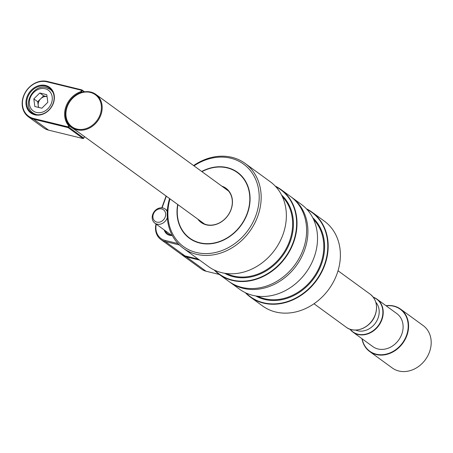 <?xml version="1.0" encoding="UTF-8"?>
<svg xmlns="http://www.w3.org/2000/svg" width="453" height="453" viewBox="0 0 453 453"><rect width="100%" height="100%" fill="white"/><g stroke="black" fill="none" stroke-linecap="round" stroke-linejoin="round"><path stroke-width="0.68" d="M250.311 297.038L262.519 305.934A52.474 43.782 -53.9 0 0 275.667 311.998A52.474 43.782 -53.9 0 0 333.397 281.97A52.474 43.782 -53.9 0 0 324.303 221.104L312.094 212.214A52.474 43.782 126.1 0 1 321.188 273.074A52.474 43.782 126.1 0 1 263.459 303.108A52.474 43.782 126.1 0 1 250.311 297.038A52.474 43.782 126.1 0 1 245.339 292.678M291.183 196.987A52.474 43.782 126.1 0 1 291.834 197.457A52.474 43.782 126.1 0 1 300.928 258.318A52.474 43.782 126.1 0 1 243.199 288.351A52.474 43.782 126.1 0 1 230.05 282.281A52.474 43.782 126.1 0 1 229.405 281.8M230.05 282.281L239.66 289.28A52.474 43.782 -53.9 0 0 252.814 295.35A52.474 43.782 -53.9 0 0 310.543 265.322A52.474 43.782 -53.9 0 0 301.443 204.456L291.834 197.457M246.013 292.995A52.18 43.539 -53.9 0 0 263.431 302.746A52.18 43.539 -53.9 0 0 322.36 269.841A52.18 43.539 -53.9 0 0 306.93 209.365M306.421 208.816A52.474 43.782 126.1 0 1 312.094 212.214M177.91 204.637A40.521 33.811 -53.9 0 0 199.835 242.78A40.521 33.811 -53.9 0 0 247.128 213.544A40.521 33.811 -53.9 0 0 227.236 167.899A40.521 33.811 -53.9 0 0 201.942 171.647M201.845 171.579A40.81 34.054 126.1 0 1 227.468 167.729A40.81 34.054 126.1 0 1 237.627 172.4M221.84 186.143A21.132 17.633 126.1 0 1 230.809 210.271A21.132 17.633 126.1 0 1 206.392 224.869A21.132 17.633 126.1 0 1 197.814 219.133M198.788 219.841A20.844 17.39 -53.9 0 0 201.398 222.281A20.844 17.39 -53.9 0 0 206.619 224.694A20.844 17.39 -53.9 0 0 229.552 212.763A20.844 17.39 -53.9 0 0 225.939 188.59A20.844 17.39 -53.9 0 0 222.814 186.857M189.575 238.374A40.81 34.054 126.1 0 1 177.814 204.569M219.139 274.337L228.748 281.336A52.474 43.782 -53.9 0 0 286.755 273.969A52.474 43.782 -53.9 0 0 290.537 196.506L280.928 189.507A52.474 43.782 126.1 0 1 277.145 266.97A52.474 43.782 126.1 0 1 219.139 274.337A52.474 43.782 126.1 0 1 214.167 269.977M214.847 270.294A52.18 43.539 -53.9 0 0 276.862 266.681A52.18 43.539 -53.9 0 0 275.758 186.659M183.295 248.227L208.488 266.579A52.474 43.782 -53.9 0 0 266.494 259.212A52.474 43.782 -53.9 0 0 270.277 181.749L245.079 163.397A52.474 43.782 126.1 0 1 241.296 240.86A52.474 43.782 126.1 0 1 183.295 248.227A52.474 43.782 126.1 0 1 169.569 198.561M169.988 198.867A51.013 42.565 -53.9 0 0 186.596 248.595A51.013 42.565 -53.9 0 0 239.892 239.416A51.013 42.565 -53.9 0 0 252.978 174.258A51.013 42.565 -53.9 0 0 194.014 165.877M177.684 204.473A40.81 34.054 -53.9 0 0 189.507 238.329A40.81 34.054 -53.9 0 0 234.62 232.599A40.81 34.054 -53.9 0 0 237.565 172.35A40.81 34.054 -53.9 0 0 201.715 171.483M193.595 165.571A52.474 43.782 126.1 0 1 245.079 163.397M275.248 186.115A52.474 43.782 126.1 0 1 280.928 189.507M34.796 114.802A15.889 13.256 126.1 0 1 26.993 96.902A15.889 13.256 126.1 0 1 45.538 85.441A15.889 13.256 126.1 0 1 53.335 103.335A15.889 13.256 126.1 0 1 34.796 114.802M45.6 86.166A15.306 12.769 -53.9 0 0 28.76 94.926A15.306 12.769 -53.9 0 0 31.416 112.678A15.306 12.769 -53.9 0 0 35.249 114.45A15.306 12.769 -53.9 0 0 52.089 105.691A15.306 12.769 -53.9 0 0 49.434 87.939A15.306 12.769 -53.9 0 0 45.6 86.166M77.146 131.245L68.516 125.509A21.28 17.758 126.1 0 1 80.923 91.608L81.427 90.243L46.869 81.806A19.824 16.54 -53.9 0 0 23.732 96.104A19.824 16.54 -53.9 0 0 33.465 118.437L68.018 126.874L68.516 125.509L69.196 125.294A0.583 0.487 126.1 0 1 69.264 125.815L68.76 127.18L83.828 138.154L84.417 136.54M84.015 91.897L82.169 90.549L81.665 91.919A0.583 0.487 126.1 0 1 81.257 92.321A20.696 17.271 -53.9 0 0 69.196 125.294L70.447 126.206M28.409 116.8L43.477 127.774A20.408 17.027 -53.9 0 0 48.59 130.136L83.148 138.578L68.08 127.604L33.528 119.162A20.408 17.027 126.1 0 1 28.409 116.8A20.408 17.027 126.1 0 1 23.511 96.178A20.408 17.027 126.1 0 1 47.327 81.455L81.88 89.892L84.518 91.817M68.08 127.604L68.018 126.874M81.427 90.243L81.88 89.892M83.828 138.154L83.148 138.578M77.055 131.495L76.857 130.877M81.897 90.13L82.169 90.549M68.76 127.18L68.29 127.299M401.76 334.246A20.408 17.027 -53.9 0 0 396.862 313.623L376.964 299.133A20.408 17.027 126.1 0 1 381.868 319.756A20.408 17.027 126.1 0 1 352.938 332.117A20.408 17.027 126.1 0 1 349.954 329.189L352.938 332.117L372.83 346.607A20.408 17.027 -53.9 0 0 401.76 334.246M375.82 302.264A17.491 14.592 126.1 0 1 378.045 318.142A17.491 14.592 126.1 0 1 355.571 330.067M100.09 114.756A19.824 16.54 -53.9 0 0 90.362 92.429A19.824 16.54 -53.9 0 0 67.225 106.727A19.824 16.54 -53.9 0 0 76.959 129.06A19.824 16.54 -53.9 0 0 100.09 114.756M67.004 106.8A20.408 17.027 126.1 0 1 95.934 94.439A20.408 17.027 126.1 0 1 100.832 115.062A20.408 17.027 126.1 0 1 71.902 127.423A20.408 17.027 126.1 0 1 67.004 106.8M369.659 351.511L392.258 367.972A26.234 21.891 -53.9 0 0 430.033 350.333A26.234 21.891 -53.9 0 0 423.153 325.56L400.554 309.099A26.234 21.891 126.1 0 1 407.434 333.872A26.234 21.891 126.1 0 1 369.659 351.511A26.234 21.891 126.1 0 1 361.97 338.697M362.157 338.833A25.946 21.648 -53.9 0 0 383.487 354.608A25.946 21.648 -53.9 0 0 407.054 333.736A25.946 21.648 -53.9 0 0 386.183 305.843M385.996 305.707A26.234 21.891 126.1 0 1 400.554 309.099M199.586 260.096L186.285 256.845A17.491 14.592 126.1 0 1 181.902 254.824A17.491 14.592 126.1 0 1 181.268 254.326M181.902 254.824L201.642 269.201A17.491 14.592 -53.9 0 0 206.024 271.222L219.326 274.473M172.293 235.492A10.419 8.698 126.1 0 1 164.213 229.948M165.254 230.707A9.836 8.211 -53.9 0 0 167.655 233.805A9.836 8.211 -53.9 0 0 172.117 235.158M166.33 196.2L162.072 207.836M156.279 224.173A16.614 13.862 -53.9 0 0 165.152 240.43L178.052 243.578M179.433 244.982L165.243 241.523A17.491 14.592 126.1 0 1 160.86 239.495A17.491 14.592 126.1 0 1 156.008 223.975M160.86 239.495L180.605 253.878A17.491 14.592 -53.9 0 0 184.988 255.9L198.284 259.144M161.789 207.808L166.098 196.03M38.471 107.384L37.707 101.721L43.681 95.815L47.055 96.636A7.316 6.104 -53.9 0 0 40.696 98.765A7.316 6.104 -53.9 0 0 38.222 105.526A7.316 6.104 -53.9 0 0 38.816 107.469M47.82 102.304L41.84 108.21L34.841 106.5L33.811 98.884L39.785 92.978L46.789 94.688L47.82 102.304M37.707 101.721L33.811 98.884M43.681 95.815L39.785 92.978M160.713 221.76A7.129 5.946 126.1 0 1 153.069 218.148A7.129 5.946 126.1 0 1 157.865 209.326A7.129 5.946 126.1 0 1 165.509 212.938A7.129 5.946 126.1 0 1 160.713 221.76M167.321 217.655A8.743 7.299 126.1 0 1 161.761 223.697A8.743 7.299 126.1 0 1 154.858 223.136A8.743 7.299 126.1 0 1 152.418 215.452A8.743 7.299 126.1 0 1 158.261 208.437A8.743 7.299 126.1 0 1 165.158 208.997A8.743 7.299 126.1 0 1 167.276 211.721M312.74 217.74A48.607 40.56 126.1 0 1 316.964 273.674A48.607 40.56 126.1 0 1 264.637 299.444A48.607 40.56 126.1 0 1 255.769 295.956M257.621 296.217A48.024 40.074 -53.9 0 0 264.575 298.714A48.024 40.074 -53.9 0 0 315.645 274.297A48.024 40.074 -53.9 0 0 313.555 219.422M226.449 273.51A48.024 40.074 -53.9 0 0 274.456 263.714A48.024 40.074 -53.9 0 0 282.383 196.721M281.568 195.039A48.607 40.56 126.1 0 1 275.016 264.297A48.607 40.56 126.1 0 1 224.597 273.25M81.517 92.514L80.923 91.608L82.203 92.304M33.465 118.437L33.528 119.162L48.59 130.136M47.327 81.455L46.869 81.806M373.261 297.191A20.408 17.027 126.1 0 1 376.964 299.133L373.255 297.179M350.141 329.252A20.238 16.886 -53.9 0 0 366.97 333.816A20.238 16.886 -53.9 0 0 381.545 319.586A20.238 16.886 -53.9 0 0 373.38 297.344M375.158 314.869A20.408 17.027 -53.9 0 0 370.26 294.246C376.335 299.286 377.989 306.188 375.226 314.954C371.109 327.491 355.078 334.314 346.228 327.23A20.408 17.027 -53.9 0 0 375.158 314.869M376.245 304.269A20.238 16.886 126.1 0 1 375.203 314.971A20.238 16.886 126.1 0 1 357.61 329.858M186.228 256.2L186.285 256.845L206.024 271.222M165.152 240.43L165.243 241.523L184.988 255.9M46.523 87.695A14.575 12.163 126.1 0 1 50.175 89.377A14.575 12.163 126.1 0 1 53.216 92.882M37.282 114.756A14.575 12.163 126.1 0 1 36.665 114.626A14.575 12.163 126.1 0 1 33.012 112.944L34.989 114.383M36.478 112.446A12.826 10.702 -53.9 0 0 51.449 103.188A12.826 10.702 -53.9 0 0 45.153 88.743A12.826 10.702 -53.9 0 0 30.181 97.995A12.826 10.702 -53.9 0 0 36.478 112.446M370.26 294.246L338.029 270.769M228.544 191.024L95.934 94.439M346.228 327.23L314.003 303.759M204.518 224.014L71.902 127.423M52.152 90.821L50.175 89.377L46.348 87.61C33.245 83.567 21.54 105.56 33.012 112.944M154.858 223.136L171.336 235.135M165.158 208.997L167.344 210.588"/></g></svg>
